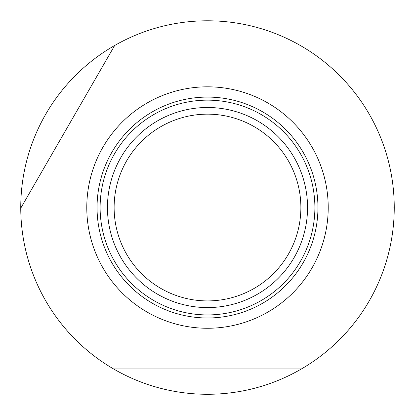 <?xml version="1.0" encoding="UTF-8"?>
<svg xmlns="http://www.w3.org/2000/svg" width="415" height="415" viewBox="0 0 415 415"><rect width="100%" height="100%" fill="white"/><g stroke="black" fill="none" stroke-linecap="round" stroke-linejoin="round"><path stroke-width="0.62" d="M21.123 207.536L114.685 45.484A186.75 186.75 0 0 1 394.25 207.536A186.75 186.75 0 0 1 394.25 208.185A186.75 186.75 0 0 1 113.565 368.94A186.75 186.75 0 0 1 20.75 208.185A186.75 186.75 0 0 1 20.75 207.536A186.75 186.75 0 0 1 114.685 45.484L20.75 208.185M328.218 207.536A120.718 120.718 0 0 1 207.5 328.26A120.718 120.718 0 0 1 86.782 207.536A120.718 120.718 0 0 1 207.5 86.818A120.718 120.718 0 0 1 328.218 207.536M113.565 368.94L301.435 368.94M394.25 208.185L393.877 207.536M307.546 207.536A100.046 100.046 0 0 1 207.5 307.582A100.046 100.046 0 0 1 107.454 207.536A100.046 100.046 0 0 1 207.5 107.495A100.046 100.046 0 0 1 307.546 207.536M300.875 207.536A93.375 93.375 0 0 1 207.5 300.911A93.375 93.375 0 0 1 114.125 207.536A93.375 93.375 0 0 1 207.5 114.161A93.375 93.375 0 0 1 300.875 207.536M317.947 207.536A110.447 110.447 0 0 1 207.5 317.983A110.447 110.447 0 0 1 97.053 207.536A110.447 110.447 0 0 1 207.5 97.089A110.447 110.447 0 0 1 317.947 207.536M207.5 100.15A107.386 107.386 0 0 0 100.114 207.536A107.386 107.386 0 0 0 207.5 314.928A107.386 107.386 0 0 0 314.886 207.536A107.386 107.386 0 0 0 207.5 100.15"/></g></svg>

